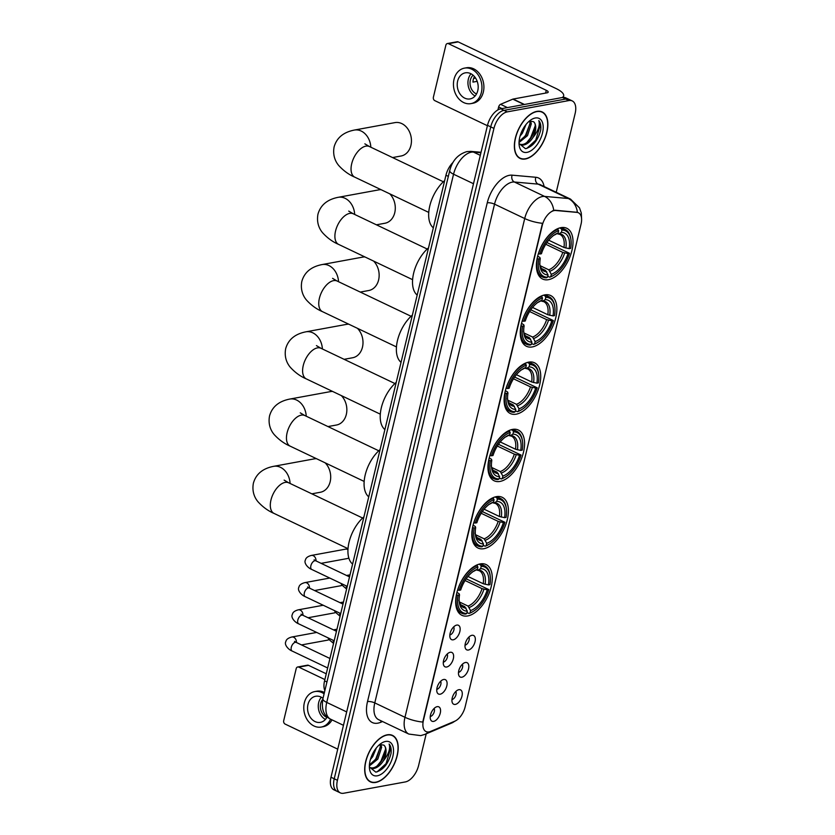 <?xml version="1.0" encoding="UTF-8"?>
<svg xmlns="http://www.w3.org/2000/svg" width="835" height="835" viewBox="0 0 835 835"><rect width="100%" height="100%" fill="white"/><g stroke="black" fill="none" stroke-linecap="round" stroke-linejoin="round"><path stroke-width="1.25" d="M532.312 346.922A28.108 15.228 115.5 0 0 554.315 322.634A28.108 15.228 115.5 0 0 550.662 295.527A28.108 15.228 115.5 0 0 544.806 294.891A28.108 15.228 115.5 0 0 522.814 319.179A28.108 15.228 115.5 0 0 526.467 346.285A28.108 15.228 115.5 0 0 532.312 346.922M483.882 548.689A28.108 15.228 115.5 0 0 505.874 524.39A28.108 15.228 115.5 0 0 502.221 497.295A28.108 15.228 115.5 0 0 496.376 496.648A28.108 15.228 115.5 0 0 474.374 520.936A28.108 15.228 115.5 0 0 478.027 548.042A28.108 15.228 115.5 0 0 483.882 548.689M500.029 481.43A28.108 15.228 115.5 0 0 522.021 457.142A28.108 15.228 115.5 0 0 518.368 430.035A28.108 15.228 115.5 0 0 512.513 429.399A28.108 15.228 115.5 0 0 490.521 453.687A28.108 15.228 115.5 0 0 494.174 480.793A28.108 15.228 115.5 0 0 500.029 481.43M516.176 414.181A28.108 15.228 115.5 0 0 538.168 389.893A28.108 15.228 115.5 0 0 534.515 362.787A28.108 15.228 115.5 0 0 528.659 362.139A28.108 15.228 115.5 0 0 506.668 386.438A28.108 15.228 115.5 0 0 510.321 413.534A28.108 15.228 115.5 0 0 516.176 414.181M548.459 279.673A28.108 15.228 115.5 0 0 570.462 255.385A28.108 15.228 115.5 0 0 566.808 228.279A28.108 15.228 115.5 0 0 560.953 227.642A28.108 15.228 115.5 0 0 538.961 251.93A28.108 15.228 115.5 0 0 542.614 279.036A28.108 15.228 115.5 0 0 548.459 279.673M467.736 615.938A28.108 15.228 115.5 0 0 489.727 591.65A28.108 15.228 115.5 0 0 486.074 564.543A28.108 15.228 115.5 0 0 480.229 563.907A28.108 15.228 115.5 0 0 458.227 588.195A28.108 15.228 115.5 0 0 461.88 615.301A28.108 15.228 115.5 0 0 467.736 615.938M465.408 662.489A7.953 4.311 -64.5 0 1 468.508 668.96A7.953 4.311 -64.5 0 1 461.87 677.216A7.953 4.311 -64.5 0 1 458.979 675.765A7.953 4.311 -64.5 0 1 459.741 668A7.953 4.311 -64.5 0 1 465.293 662.52A7.953 4.311 -64.5 0 1 465.408 662.489M458.488 672.363A4.77 2.588 115.5 0 0 458.551 672.352A4.77 2.588 115.5 0 0 461.964 669.012A4.77 2.588 115.5 0 0 462.35 664.284M471.932 635.299A7.953 4.311 -64.5 0 1 475.031 641.771A7.953 4.311 -64.5 0 1 468.393 650.027A7.953 4.311 -64.5 0 1 465.502 648.565A7.953 4.311 -64.5 0 1 466.274 640.81A7.953 4.311 -64.5 0 1 471.817 635.32A7.953 4.311 -64.5 0 1 471.932 635.299M465.022 645.173A4.77 2.588 115.5 0 0 465.085 645.163A4.77 2.588 115.5 0 0 468.498 641.812A4.77 2.588 115.5 0 0 468.873 637.084M458.874 689.689A7.953 4.311 -64.5 0 1 461.974 696.16A7.953 4.311 -64.5 0 1 455.336 704.416A7.953 4.311 -64.5 0 1 452.445 702.955A7.953 4.311 -64.5 0 1 453.217 695.2A7.953 4.311 -64.5 0 1 458.759 689.71A7.953 4.311 -64.5 0 1 458.874 689.689M451.965 699.563A4.77 2.588 115.5 0 0 452.017 699.553A4.77 2.588 115.5 0 0 455.44 696.202A4.77 2.588 115.5 0 0 455.816 691.474M443.688 679.481A7.953 4.311 -64.5 0 1 446.798 685.942A7.953 4.311 -64.5 0 1 440.16 694.209A7.953 4.311 -64.5 0 1 437.258 692.747A7.953 4.311 -64.5 0 1 438.031 684.982A7.953 4.311 -64.5 0 1 443.573 679.502A7.953 4.311 -64.5 0 1 443.688 679.481M436.778 689.345A4.77 2.588 115.5 0 0 436.841 689.345A4.77 2.588 115.5 0 0 440.254 685.994A4.77 2.588 115.5 0 0 440.64 681.266M450.222 652.281A7.953 4.311 -64.5 0 1 453.321 658.752A7.953 4.311 -64.5 0 1 446.683 667.008A7.953 4.311 -64.5 0 1 443.792 665.547A7.953 4.311 -64.5 0 1 444.564 657.792A7.953 4.311 -64.5 0 1 450.107 652.302A7.953 4.311 -64.5 0 1 450.222 652.281M443.312 662.155A4.77 2.588 115.5 0 0 443.364 662.145A4.77 2.588 115.5 0 0 446.788 658.794A4.77 2.588 115.5 0 0 447.163 654.066M456.755 625.081A7.953 4.311 -64.5 0 1 459.855 631.552A7.953 4.311 -64.5 0 1 453.217 639.808A7.953 4.311 -64.5 0 1 450.326 638.357A7.953 4.311 -64.5 0 1 451.088 630.592A7.953 4.311 -64.5 0 1 456.641 625.112A7.953 4.311 -64.5 0 1 456.755 625.081M449.835 634.955A4.77 2.588 115.5 0 0 449.898 634.944A4.77 2.588 115.5 0 0 453.311 631.604A4.77 2.588 115.5 0 0 453.697 626.876M437.164 706.671A7.953 4.311 -64.5 0 1 440.264 713.142A7.953 4.311 -64.5 0 1 433.626 721.398A7.953 4.311 -64.5 0 1 430.735 719.947A7.953 4.311 -64.5 0 1 431.507 712.182A7.953 4.311 -64.5 0 1 437.049 706.692A7.953 4.311 -64.5 0 1 437.164 706.671M430.255 716.545A4.77 2.588 115.5 0 0 430.307 716.534A4.77 2.588 115.5 0 0 433.73 713.184A4.77 2.588 115.5 0 0 434.106 708.466M430.599 731.429A14.32 7.755 -64.5 0 1 429.023 731.909A14.32 7.755 -64.5 0 1 426.048 731.585A14.32 7.755 -64.5 0 1 423.439 720.271L542.239 225.44A14.32 7.755 -64.5 0 1 555.661 210.504L576.943 212.382A14.32 7.755 -64.5 0 1 578.446 212.789A14.32 7.755 -64.5 0 1 581.056 224.114L465.158 706.817A14.32 7.755 -64.5 0 1 454.783 721.2L430.599 731.429M324.867 690.639A15.917 8.621 -64.5 0 1 324.564 680.859L445.953 175.256A15.917 8.621 -64.5 0 1 453.092 162.334M375.729 782.437A25.728 13.934 115.5 0 0 395.863 760.205A25.728 13.934 115.5 0 0 392.513 735.405A25.728 13.934 115.5 0 0 387.169 734.821A25.728 13.934 115.5 0 0 367.035 757.042A25.728 13.934 115.5 0 0 370.375 781.852A25.728 13.934 115.5 0 0 375.729 782.437M525.403 158.994A25.728 13.934 115.5 0 0 545.537 136.763A25.728 13.934 115.5 0 0 542.197 111.963A25.728 13.934 115.5 0 0 536.842 111.379A25.728 13.934 115.5 0 0 516.708 133.6A25.728 13.934 115.5 0 0 520.059 158.41A25.728 13.934 115.5 0 0 525.403 158.994M422.74 722.056L542.479 223.3A18.568 5.699 -166.5 0 1 524.714 218.54A21.219 11.492 -64.5 0 1 542.416 196.528A21.219 11.492 -64.5 0 1 544.597 196.413L568.311 198.511A21.219 11.492 -64.5 0 1 570.535 199.116L540.349 184.723A21.219 11.492 115.5 0 0 538.126 184.128L514.412 182.02A21.219 11.492 115.5 0 0 512.231 182.134A21.219 11.492 115.5 0 0 494.529 204.157L374.779 702.903A21.219 11.492 115.5 0 0 378.641 719.676L408.826 734.059A21.219 11.492 -64.5 0 1 404.965 717.296A18.568 5.699 13.5 0 0 422.74 722.056M556.225 192.29L575.138 113.497A15.917 8.621 115.5 0 0 572.236 100.92L565.796 97.852A15.917 8.621 115.5 0 0 562.487 97.497L500.781 108.811L504.006 110.345A15.917 8.621 115.5 0 0 490.73 126.868L334.219 778.773A15.917 8.621 115.5 0 0 337.11 791.35A15.917 8.621 115.5 0 1 334.219 778.773L490.73 126.868A15.917 8.621 115.5 0 1 504.006 110.345L565.712 99.031L504.006 110.345L507.221 111.88A15.917 8.621 115.5 0 0 493.944 128.402L337.434 780.308A15.917 8.621 115.5 0 0 340.336 792.885A15.917 8.621 115.5 0 0 343.644 793.25L405.351 781.925A15.917 8.621 115.5 0 0 418.627 765.413L426.215 733.819M569.021 99.386A15.917 8.621 115.5 0 0 565.712 99.031A15.917 8.621 115.5 0 1 569.021 99.386M552.53 210.806L555.077 210.222L577.413 212.34A18.568 15.301 -84.9 0 0 568.311 198.511L538.126 184.128A5.302 4.373 95.1 0 1 535.819 177.27A26.522 14.362 -64.5 0 1 544.107 186.518M572.236 100.92A15.917 8.621 115.5 0 0 568.927 100.565L507.221 111.88M500.781 108.811A15.917 8.621 115.5 0 0 487.504 125.333L330.994 777.239A15.917 8.621 115.5 0 0 333.896 789.816L340.336 792.885M387.106 735.061A25.457 13.788 115.5 0 0 367.181 757.063A25.457 13.788 115.5 0 0 370.489 781.612A25.457 13.788 115.5 0 0 375.792 782.186A25.457 13.788 115.5 0 0 395.717 760.194A25.457 13.788 115.5 0 0 392.408 735.645A25.457 13.788 115.5 0 0 387.106 735.061M376.345 747.93L372.713 756.656L370.375 759.589M373.819 751.594L371.899 755.341M380.77 744.246L381.626 747.231L377.827 759.098L369.362 765.946M379.883 744.444L380.342 746.626L376.554 758.483L369.414 764.881M369.362 766.916L375.792 772.135C383.244 770.037 388.327 763.806 391.041 753.441C391.521 749.245 390.884 746.114 389.131 744.037C390.571 748.661 388.64 754.276 383.359 760.883A13.256 7.181 115.5 0 0 383.745 745.102C389.361 748.41 381.063 767.49 372.306 767.939L369.905 767.762M383.359 760.883C380.468 765.319 377.211 767.876 373.579 768.555L369.519 767.469M383.745 745.102L379.664 744.517M377.326 775.809A18.568 10.051 115.5 0 0 392.815 756.541A18.568 10.051 115.5 0 0 385.572 741.449A18.568 10.051 115.5 0 0 381.71 743.025A18.568 10.051 115.5 0 0 369.488 768.649A18.568 10.051 115.5 0 0 377.326 775.809M389.131 744.037L390.676 748.39L386.062 763.628L377.044 771.916M385.478 749.444L380.948 761.186L377.472 765.538M380.374 747.012L375.844 758.754L372.358 763.096M298.805 667.134A2.651 2.077 -100.4 0 0 297.73 666.977L307.478 665.192A2.651 2.077 79.6 0 1 308.543 665.349L298.805 667.134L324.878 679.565M326.266 673.793L308.543 665.349M297.73 666.977A2.651 2.077 -100.4 0 0 296.195 668.626L283.702 720.668A2.651 2.077 -100.4 0 0 285.132 724.081L337.737 749.152M323.02 698.321A13.256 10.375 -100.4 0 0 315.63 696.275A13.256 10.375 -100.4 0 0 307.969 704.521A13.256 10.375 -100.4 0 0 320.421 722.359A13.256 10.375 -100.4 0 0 327.132 716.827M321.35 697.225A13.256 10.375 -100.4 0 0 318.688 702.548A13.256 10.375 -100.4 0 0 325.42 719.436M322.801 699.292A10.604 8.298 -100.4 0 0 320.692 703.508A10.604 8.298 -100.4 0 0 326.85 717.369M324.429 692.486A18.036 14.111 -100.4 0 0 316.726 691.223L314.774 691.578A18.036 14.111 -100.4 0 0 304.347 702.788A18.036 14.111 -100.4 0 0 321.287 727.055A18.036 14.111 -100.4 0 0 330.577 719.175M324.105 693.833A18.036 14.111 -100.4 0 0 314.774 691.578M321.287 727.055L323.228 726.69A18.036 14.111 -100.4 0 0 332.006 719.864M536.78 111.619A25.457 13.788 115.5 0 0 516.855 133.621A25.457 13.788 115.5 0 0 520.163 158.17A25.457 13.788 115.5 0 0 525.466 158.744A25.457 13.788 115.5 0 0 545.391 136.752A25.457 13.788 115.5 0 0 542.082 112.203A25.457 13.788 115.5 0 0 536.78 111.619M526.019 124.488L522.386 133.224L520.048 136.147M523.493 128.152L521.572 131.899M530.444 120.804L531.3 123.789L527.501 135.656L519.036 142.503M529.557 121.002L530.027 123.183L526.227 135.051L519.088 141.439M519.036 143.474L525.466 148.703C532.918 146.605 538.001 140.363 540.715 129.999C541.195 125.803 540.558 122.672 538.805 120.595C540.245 125.219 538.324 130.834 533.033 137.441A13.256 7.181 115.5 0 0 533.419 121.659C539.034 124.968 530.736 144.058 521.979 144.507L519.579 144.319M533.033 137.441C530.141 141.887 526.885 144.434 523.253 145.113L519.193 144.037M533.419 121.659L529.338 121.075M527 152.367A18.568 10.051 115.5 0 0 542.489 133.099A18.568 10.051 115.5 0 0 535.245 118.006A18.568 10.051 115.5 0 0 531.384 119.582A18.568 10.051 115.5 0 0 519.161 145.207A18.568 10.051 115.5 0 0 527 152.367M538.805 120.595L540.349 124.947L535.736 140.186L526.718 148.473M535.162 126.001L530.632 137.754L527.146 142.096M530.048 123.57L525.518 135.312L522.032 139.664M311.831 493.829L320.358 492.264A16.971 13.287 -100.4 0 0 330.169 481.711A16.971 13.287 -100.4 0 0 325.18 462.851M316.507 458.707A16.971 13.287 -100.4 0 0 314.231 458.874L273.64 466.327A16.971 13.287 79.6 0 1 290.089 483.465M478.925 564.209L480.616 565.013L481.179 566.38A25.248 13.673 115.5 0 1 490.239 576.286A25.248 13.673 115.5 0 1 489.947 584.646L488.444 584.917A22.806 12.358 115.5 0 0 480.636 568.656L478.278 570.034L476.284 569.887M467.965 576.463L483.225 583.728L488.444 584.917M466.18 578.812L488.767 589.552A25.248 13.673 115.5 0 1 473.633 611.136A25.248 13.673 115.5 0 1 470.021 612.859L470.575 610.583A22.806 12.358 115.5 0 0 487.264 589.834L482.045 588.644L465.053 580.534M459.375 601.941L468.038 606.074L470.575 610.583M363.935 516.865A29.173 15.802 115.5 0 0 349.061 542.166A29.173 15.802 115.5 0 0 352.6 564.095M477.37 565.608A26.313 14.247 115.5 0 0 457.737 590.021L459.198 590.282A25.248 13.673 115.5 0 1 477.933 566.975L476.43 565.159M490.239 576.286L490.124 575.325A26.313 14.247 115.5 0 0 484.498 565.786A26.313 14.247 115.5 0 0 480.616 565.013M470.021 612.859L468.978 613.464A26.313 14.247 115.5 0 0 472.808 611.648L473.633 611.136M468.978 613.464L467.005 612.514M477.933 566.975L477.39 569.251A22.806 12.358 115.5 0 0 474.301 570.754A22.806 12.358 115.5 0 0 460.701 590.011L459.198 590.282M480.636 568.656L481.179 566.38M487.264 589.834L488.767 589.552M474.541 570.816L477.39 569.251M485.125 584.323A20.405 11.053 115.5 0 0 478.278 570.034L476.681 570.075M456.557 594.927A26.313 14.247 115.5 0 0 461.859 613.287A26.313 14.247 115.5 0 0 465.732 614.059L466.775 613.454A25.248 13.673 115.5 0 1 458.018 595.198L456.38 594.844M458.018 595.198L459.521 594.917A22.806 12.358 115.5 0 0 459.292 602.233A22.806 12.358 115.5 0 0 467.318 611.178L466.775 613.454M456.933 592.391L459.177 593.779L459.521 594.917M467.318 611.178L464.782 606.669L460.649 604.697M327.978 426.57L336.505 425.015A16.971 13.287 -100.4 0 0 346.316 414.452A16.971 13.287 -100.4 0 0 341.327 395.592M332.654 391.458A16.971 13.287 -100.4 0 0 330.378 391.625L289.787 399.067A16.971 13.287 79.6 0 1 306.236 416.216M495.071 496.961L496.762 497.764L497.326 499.132A25.248 13.673 115.5 0 1 506.386 509.037A25.248 13.673 115.5 0 1 506.083 517.387L504.58 517.669A22.806 12.358 115.5 0 0 496.783 501.407L494.414 502.774L492.431 502.639M484.112 509.204L499.372 516.479L504.58 517.669M482.327 511.563L504.914 522.303A25.248 13.673 115.5 0 1 489.78 543.888A25.248 13.673 115.5 0 1 486.168 545.61L486.711 543.334A22.806 12.358 115.5 0 0 503.411 522.574L498.192 521.384L481.19 513.285M475.522 534.692L484.185 538.815L486.711 543.334M380.082 449.606A29.173 15.802 115.5 0 0 365.208 474.917A29.173 15.802 115.5 0 0 368.746 496.846M493.516 498.359A26.313 14.247 115.5 0 0 473.883 522.773L475.345 523.034A25.248 13.673 115.5 0 1 494.08 499.727L492.577 497.911M506.386 509.037L506.271 508.077A26.313 14.247 115.5 0 0 500.645 498.537A26.313 14.247 115.5 0 0 496.762 497.764M486.168 545.61L485.125 546.205A26.313 14.247 115.5 0 0 488.955 544.399L489.78 543.888M485.125 546.205L483.152 545.265M494.08 499.727L493.537 502.002A22.806 12.358 115.5 0 0 490.437 503.495A22.806 12.358 115.5 0 0 476.848 522.762L475.345 523.034M496.783 501.407L497.326 499.132M503.411 522.574L504.914 522.303M490.688 503.557L493.537 502.002M501.271 517.074A20.405 11.053 115.5 0 0 494.414 502.774L492.817 502.827M472.704 527.678A26.313 14.247 115.5 0 0 477.996 546.027A26.313 14.247 115.5 0 0 481.878 546.81L482.922 546.205A25.248 13.673 115.5 0 1 474.165 527.939L472.526 527.595M474.165 527.939L475.668 527.668A22.806 12.358 115.5 0 0 475.439 534.984A22.806 12.358 115.5 0 0 483.465 543.929L482.922 546.205M473.08 525.142L475.324 526.52L475.668 527.668M483.465 543.929L480.929 539.41L476.795 537.437M344.124 359.321L352.652 357.756A16.971 13.287 -100.4 0 0 362.463 347.203A16.971 13.287 -100.4 0 0 357.474 328.343M348.8 324.21A16.971 13.287 -100.4 0 0 346.525 324.366L305.923 331.819A16.971 13.287 79.6 0 1 322.383 348.957M511.218 429.701L512.909 430.505L513.473 431.883A25.248 13.673 115.5 0 1 522.533 441.778A25.248 13.673 115.5 0 1 522.23 450.138L520.727 450.409A22.806 12.358 115.5 0 0 512.93 434.148L510.561 435.526L508.578 435.39M500.259 441.955L515.519 449.23L520.727 450.409M498.474 444.303L521.05 455.044A25.248 13.673 115.5 0 1 505.916 476.628A25.248 13.673 115.5 0 1 502.315 478.351L502.858 476.086A22.806 12.358 115.5 0 0 519.547 455.325L514.339 454.136L497.336 446.036M491.669 467.443L500.322 471.566L502.858 476.086M396.228 382.357A29.173 15.802 115.5 0 0 381.355 407.657A29.173 15.802 115.5 0 0 384.893 429.587M509.663 431.1A26.313 14.247 115.5 0 0 490.03 455.513L491.491 455.785A25.248 13.673 115.5 0 1 510.227 432.478L508.724 430.662M522.533 441.778L522.418 440.828A26.313 14.247 115.5 0 0 516.781 431.277A26.313 14.247 115.5 0 0 512.909 430.505M502.315 478.351L501.271 478.956A26.313 14.247 115.5 0 0 505.102 477.14L505.916 476.628M501.271 478.956L499.299 478.017M510.227 432.478L509.684 434.743A22.806 12.358 115.5 0 0 506.584 436.246A22.806 12.358 115.5 0 0 492.994 455.503L491.491 455.785M512.93 434.148L513.473 431.883M519.547 455.325L521.05 455.044M506.835 436.308L509.684 434.743M517.418 449.814A20.405 11.053 115.5 0 0 510.561 435.526L508.964 435.567M488.851 460.429A26.313 14.247 115.5 0 0 494.143 478.779A26.313 14.247 115.5 0 0 498.025 479.551L499.069 478.946A25.248 13.673 115.5 0 1 490.312 460.69L488.673 460.336M490.312 460.69L491.815 460.409A22.806 12.358 115.5 0 0 491.575 467.725A22.806 12.358 115.5 0 0 499.612 476.681L499.069 478.946M489.226 457.883L491.471 459.271L491.815 460.409M499.612 476.681L497.075 472.161L492.942 470.188M360.271 292.073L368.799 290.507A16.971 13.287 -100.4 0 0 378.61 279.955A16.971 13.287 -100.4 0 0 373.621 261.084M364.947 256.95A16.971 13.287 -100.4 0 0 362.672 257.117L322.07 264.57A16.971 13.287 79.6 0 1 338.53 281.708M527.365 362.453L529.056 363.256L529.62 364.624A25.248 13.673 115.5 0 1 538.679 374.529A25.248 13.673 115.5 0 1 538.377 382.889L536.874 383.161A22.806 12.358 115.5 0 0 529.077 366.899L526.708 368.266L524.724 368.131M516.406 374.696L531.665 381.971L536.874 383.161M514.621 377.055L537.197 387.795A25.248 13.673 115.5 0 1 522.063 409.38A25.248 13.673 115.5 0 1 518.462 411.102L519.005 408.826A22.806 12.358 115.5 0 0 535.694 388.066L530.486 386.887L513.483 378.777M507.816 400.184L516.468 404.307L519.005 408.826M412.375 315.108A29.173 15.802 115.5 0 0 397.502 340.409A29.173 15.802 115.5 0 0 401.04 362.338M525.799 363.851A26.313 14.247 115.5 0 0 506.177 388.265L507.638 388.525A25.248 13.673 115.5 0 1 526.374 365.219L524.871 363.402M538.679 374.529L538.554 373.569A26.313 14.247 115.5 0 0 532.928 364.029A26.313 14.247 115.5 0 0 529.056 363.256M518.462 411.102L517.418 411.707A26.313 14.247 115.5 0 0 521.249 409.891L522.063 409.38M517.418 411.707L515.435 410.757M526.374 365.219L525.831 367.494A22.806 12.358 115.5 0 0 522.731 368.997A22.806 12.358 115.5 0 0 509.141 388.254L507.638 388.525M529.077 366.899L529.62 364.624M535.694 388.066L537.197 387.795M522.971 369.06L525.831 367.494M533.565 382.566A20.405 11.053 115.5 0 0 526.708 368.266L525.111 368.318M504.998 393.17A26.313 14.247 115.5 0 0 510.289 411.53A26.313 14.247 115.5 0 0 514.172 412.302L515.216 411.697A25.248 13.673 115.5 0 1 506.459 393.431L504.82 393.087M506.459 393.431L507.962 393.16A22.806 12.358 115.5 0 0 507.722 400.476A22.806 12.358 115.5 0 0 515.759 409.421L515.216 411.697M505.373 390.634L507.617 392.022L507.962 393.16M515.759 409.421L513.222 404.902L509.079 402.929M376.418 224.813L384.945 223.248A16.971 13.287 -100.4 0 0 394.757 212.695A16.971 13.287 -100.4 0 0 389.768 193.835M381.094 189.702A16.971 13.287 -100.4 0 0 378.819 189.869L338.217 197.31A16.971 13.287 79.6 0 1 354.677 214.449M543.512 295.193L545.203 295.997L545.766 297.375A25.248 13.673 115.5 0 1 554.826 307.27A25.248 13.673 115.5 0 1 554.523 315.63L553.02 315.912A22.806 12.358 115.5 0 0 545.224 299.64L542.854 301.017L540.871 300.882M532.553 307.447L547.812 314.722L553.02 315.912M530.768 309.806L553.344 320.546A25.248 13.673 115.5 0 1 538.21 342.131A25.248 13.673 115.5 0 1 534.609 343.843L535.152 341.578A22.806 12.358 115.5 0 0 551.841 320.817L546.633 319.628L529.63 311.528M523.962 332.935L532.615 337.058L535.152 341.578M428.522 247.849A29.173 15.802 115.5 0 0 413.649 273.16A29.173 15.802 115.5 0 0 417.176 295.079M541.946 296.602A26.313 14.247 115.5 0 0 522.324 321.005L523.775 321.277A25.248 13.673 115.5 0 1 542.52 297.97L541.017 296.154M554.826 307.27L554.701 306.32A26.313 14.247 115.5 0 0 549.075 296.78A26.313 14.247 115.5 0 0 545.203 295.997M534.609 343.843L533.565 344.448A26.313 14.247 115.5 0 0 537.396 342.632L538.21 342.131M533.565 344.448L531.582 343.509M542.52 297.97L541.978 300.245A22.806 12.358 115.5 0 0 538.878 301.738A22.806 12.358 115.5 0 0 525.278 320.995L523.775 321.277M545.224 299.64L545.766 297.375M551.841 320.817L553.344 320.546M539.118 301.8L541.978 300.245M549.712 315.306A20.405 11.053 115.5 0 0 542.854 301.017L541.257 301.07M521.144 325.921A26.313 14.247 115.5 0 0 526.436 344.27A26.313 14.247 115.5 0 0 530.319 345.043L531.363 344.448A25.248 13.673 115.5 0 1 522.606 326.182L520.967 325.838M522.606 326.182L524.109 325.911A22.806 12.358 115.5 0 0 523.869 333.228A22.806 12.358 115.5 0 0 531.905 342.173L531.363 344.448M521.52 323.375L523.764 324.763L524.109 325.911M531.905 342.173L529.369 337.653L525.225 335.68M392.565 157.565L401.092 155.999A16.971 13.287 -100.4 0 0 410.904 145.447A16.971 13.287 -100.4 0 0 394.965 122.609L354.364 130.062A16.971 13.287 79.6 0 1 370.823 147.2M559.659 227.945L561.339 228.748L561.913 230.116A25.248 13.673 115.5 0 1 570.973 240.021A25.248 13.673 115.5 0 1 570.67 248.381L569.167 248.653A22.806 12.358 115.5 0 0 561.37 232.391L559.001 233.769L557.018 233.623M548.699 240.198L563.959 247.463L569.167 248.653M546.915 242.547L569.491 253.287A25.248 13.673 115.5 0 1 554.356 274.872A25.248 13.673 115.5 0 1 550.756 276.594L551.298 274.318A22.806 12.358 115.5 0 0 567.988 253.569L562.78 252.379L545.777 244.269M540.109 265.676L548.762 269.809L551.298 274.318M444.669 180.6A29.173 15.802 115.5 0 0 429.795 205.901A29.173 15.802 115.5 0 0 433.323 227.83M558.093 229.343A26.313 14.247 115.5 0 0 538.471 253.756L539.921 254.017A25.248 13.673 115.5 0 1 558.667 230.71L557.164 228.894M570.973 240.021L570.848 239.06A26.313 14.247 115.5 0 0 565.222 229.521A26.313 14.247 115.5 0 0 561.339 228.748M550.756 276.594L549.712 277.199A26.313 14.247 115.5 0 0 553.542 275.383L554.356 274.872M549.712 277.199L547.729 276.249M558.667 230.71L558.114 232.986A22.806 12.358 115.5 0 0 555.024 234.489A22.806 12.358 115.5 0 0 541.424 253.746L539.921 254.017M561.37 232.391L561.913 230.116M567.988 253.569L569.491 253.287M555.265 234.551L558.114 232.986M565.859 248.058A20.405 11.053 115.5 0 0 559.001 233.769L557.404 233.81M537.291 258.662A26.313 14.247 115.5 0 0 542.583 277.022A26.313 14.247 115.5 0 0 546.466 277.794L547.509 277.189A25.248 13.673 115.5 0 1 538.742 258.933L537.114 258.579M538.742 258.933L540.245 258.652A22.806 12.358 115.5 0 0 540.015 265.968A22.806 12.358 115.5 0 0 548.052 274.913L547.509 277.189M537.667 256.126L539.911 257.514L540.245 258.652M548.052 274.913L545.516 270.404L541.372 268.432M328.896 639.652L328.865 639.673A4.77 3.737 79.6 0 1 328.865 639.673A4.77 3.737 79.6 0 1 327.748 640.121L301.529 644.933M335.42 612.452L335.388 612.483A4.77 3.737 79.6 0 1 335.388 612.483A4.77 3.737 79.6 0 1 334.282 612.932L308.052 617.743M341.953 585.262L341.922 585.283A4.77 3.737 79.6 0 1 341.922 585.283A4.77 3.737 79.6 0 1 340.805 585.732L314.586 590.543M347.245 586.379L311.747 569.46C307.885 567.998 303.575 562.947 305.443 560.003C305.787 557.916 307.771 556.392 311.382 555.432L345.617 549.148A4.77 3.737 79.6 0 1 346.817 549.169A4.77 3.737 79.6 0 1 347.537 549.42A4.77 3.737 79.6 0 1 347.955 549.66M348.779 557.832A4.77 3.737 79.6 0 1 348.445 558.083A4.77 3.737 79.6 0 1 347.339 558.542L321.11 563.354M502.002 108.592L498.631 106.984L497.931 109.896M562.226 97.538A21.219 6.503 13.5 0 0 563.656 95.858A21.219 6.503 13.5 0 0 556.016 88.52L458.217 41.907L448.478 43.691L546.278 90.305A5.302 1.628 -166.5 0 1 548.188 92.142A5.302 1.628 -166.5 0 1 547.05 92.821L513.097 99.052L524.453 104.469M448.478 43.691A2.651 2.077 -100.4 0 0 447.403 43.535L457.152 41.75A2.651 2.077 79.6 0 1 458.217 41.907M447.403 43.535A2.651 2.077 -100.4 0 0 445.869 45.184L433.386 97.225A2.651 2.077 -100.4 0 0 434.805 100.638L487.41 125.709M498.631 106.984A2.651 1.44 -64.5 0 1 500.562 104.323L512.805 99.146A2.651 1.44 -64.5 0 1 513.097 99.052M457.643 81.079A13.256 10.375 -100.4 0 0 470.095 98.916A13.256 10.375 -100.4 0 0 477.766 90.671A13.256 10.375 -100.4 0 0 465.314 72.833A13.256 10.375 -100.4 0 0 457.643 81.079M471.023 73.793A13.256 10.375 -100.4 0 0 468.362 79.106A13.256 10.375 -100.4 0 0 475.094 95.994M474.854 77.07L474.134 77.206A10.604 8.298 79.6 0 0 473.288 79.534A10.604 8.298 79.6 0 0 472.954 82.112L477.192 81.329M473.09 75.213A10.604 8.298 -100.4 0 0 470.366 80.066A10.604 8.298 -100.4 0 0 476.524 93.927M470.961 103.613L472.902 103.258A18.036 14.111 -100.4 0 0 483.34 92.038A18.036 14.111 -100.4 0 0 466.4 67.781L464.448 68.136A18.036 14.111 -100.4 0 0 454.021 79.346A18.036 14.111 -100.4 0 0 470.961 103.613A18.036 14.111 -100.4 0 0 481.388 92.393A18.036 14.111 -100.4 0 0 464.448 68.136M475.595 78.104L473.602 78.469M576.943 212.382L576.359 212.111M555.661 210.504L555.077 210.222M326.944 681.997L324.564 680.859M448.332 176.383L445.953 175.256M487.254 202.832A5.302 1.628 -166.5 0 1 494.529 204.157L524.714 218.54L404.965 717.296L374.779 702.903A5.302 1.628 -166.5 0 0 367.515 701.588L487.254 202.832A26.522 14.362 -64.5 0 1 509.381 175.308A26.522 14.362 -64.5 0 1 512.116 175.162L535.819 177.27M408.826 734.059L420.725 735.625L424.89 734.372A18.568 13.318 -112.9 0 0 428.271 732.003M456.234 720.438L451.85 722.974A18.568 13.318 -112.9 0 0 454.459 721.336M553.72 210.347A18.568 15.301 -84.9 0 0 544.597 196.413L514.412 182.02A5.302 4.373 95.1 0 1 512.116 175.162M382.514 721.523L380.77 722.265A26.522 14.362 -64.5 0 1 367.515 701.588M493.944 128.402L487.504 125.333M337.434 780.308L330.994 777.239M568.927 100.565L562.487 97.497M380.77 722.265A5.302 3.81 67.1 0 1 381.157 720.876M480.929 152.742L473.435 152.085A21.219 11.492 115.5 0 0 471.253 152.2A21.219 11.492 115.5 0 0 453.551 174.212L326.736 702.423A21.219 11.492 115.5 0 0 330.597 719.185C323.709 715.908 321.151 709.092 322.915 698.749L449.731 170.549A10.604 3.256 -166.5 0 0 453.551 174.212L473.487 183.721M346.682 711.921L326.736 702.423A10.604 3.256 -166.5 0 1 322.915 698.749M480.302 155.352L473.435 152.085A10.604 8.736 -84.9 0 0 470.93 151.385L481.033 152.283M348.018 548.678L274.057 513.431A16.971 9.195 -64.5 0 1 270.968 500.008A16.971 9.195 -64.5 0 1 285.132 482.4A16.971 9.195 -64.5 0 1 288.659 482.787L284.13 480.104M483.225 583.728A19.622 10.636 115.5 0 0 479.175 570.66L477.401 570.253M468.038 606.074A19.622 10.636 115.5 0 0 482.045 588.644M475.021 570.629A20.405 11.053 115.5 0 0 473.341 571.38M469.28 607.473A20.405 11.053 115.5 0 0 483.956 589.228M459.177 601.096A20.405 11.053 115.5 0 0 466.034 608.068M459.01 600.062C458.467 600.261 461.223 606.826 462.287 606.085A19.622 10.636 115.5 0 0 464.782 606.669M364.164 481.43L290.204 446.172A16.971 9.195 -64.5 0 1 287.115 432.76A16.971 9.195 -64.5 0 1 301.278 415.141A16.971 9.195 -64.5 0 1 304.806 415.527L300.276 412.855M499.372 516.479A19.622 10.636 115.5 0 0 495.322 503.401L493.548 503.004M484.185 538.815A19.622 10.636 115.5 0 0 498.192 521.384M491.168 503.369A20.405 11.053 115.5 0 0 489.487 504.131M485.427 540.224A20.405 11.053 115.5 0 0 500.092 521.979M475.324 533.847A20.405 11.053 115.5 0 0 482.181 540.819M475.157 532.813C474.614 533.012 477.37 539.577 478.434 538.836A19.622 10.636 115.5 0 0 480.929 539.41M380.311 414.17L306.351 378.923A16.971 9.195 -64.5 0 1 303.262 365.511A16.971 9.195 -64.5 0 1 317.425 347.892A16.971 9.195 -64.5 0 1 320.953 348.279L316.423 345.606M515.519 449.23A19.622 10.636 115.5 0 0 511.469 436.152L509.694 435.745M500.322 471.566A19.622 10.636 115.5 0 0 514.339 454.136M507.315 436.12A20.405 11.053 115.5 0 0 505.634 436.872M501.574 472.965A20.405 11.053 115.5 0 0 516.239 454.731M491.471 466.588A20.405 11.053 115.5 0 0 498.328 473.56M491.304 465.565C490.761 465.753 493.516 472.318 494.581 471.577A19.622 10.636 115.5 0 0 497.075 472.161M396.458 346.922L322.498 311.664A16.971 9.195 -64.5 0 1 319.408 298.252A16.971 9.195 -64.5 0 1 333.572 280.633A16.971 9.195 -64.5 0 1 337.1 281.03L332.57 278.347M531.665 381.971A19.622 10.636 115.5 0 0 527.616 368.893L525.841 368.496M516.468 404.307A19.622 10.636 115.5 0 0 530.486 386.887M523.462 368.872A20.405 11.053 115.5 0 0 521.781 369.623M517.721 405.716A20.405 11.053 115.5 0 0 532.386 387.471M507.617 399.339A20.405 11.053 115.5 0 0 514.475 406.311M507.45 398.305C506.908 398.504 509.663 405.069 510.728 404.328A19.622 10.636 115.5 0 0 513.222 404.902M412.605 279.673L338.645 244.415A16.971 9.195 -64.5 0 1 335.555 231.003A16.971 9.195 -64.5 0 1 349.719 213.384A16.971 9.195 -64.5 0 1 353.247 213.77L348.717 211.098M547.812 314.722A19.622 10.636 115.5 0 0 543.762 301.644L541.988 301.247M532.615 337.058A19.622 10.636 115.5 0 0 546.633 319.628M539.608 301.612A20.405 11.053 115.5 0 0 537.928 302.374M533.868 338.457A20.405 11.053 115.5 0 0 548.532 320.223M523.764 332.079A20.405 11.053 115.5 0 0 530.622 339.062M523.597 331.057C523.054 331.245 525.81 337.81 526.875 337.079A19.622 10.636 115.5 0 0 529.369 337.653M428.752 212.414L354.791 177.166A16.971 9.195 -64.5 0 1 351.702 163.743A16.971 9.195 -64.5 0 1 365.866 146.135A16.971 9.195 -64.5 0 1 369.394 146.522L364.864 143.839M563.959 247.463A19.622 10.636 115.5 0 0 559.909 234.395L558.135 233.988M548.762 269.809A19.622 10.636 115.5 0 0 562.78 252.379M555.755 234.364A20.405 11.053 115.5 0 0 554.075 235.115M550.014 271.208A20.405 11.053 115.5 0 0 564.679 252.963M539.911 264.831A20.405 11.053 115.5 0 0 546.768 271.803M539.744 263.797C539.201 263.996 541.957 270.561 543.021 269.82A19.622 10.636 115.5 0 0 545.516 270.404M327.654 667.969L292.156 651.049A4.77 2.588 -64.5 0 1 291.363 647A4.77 2.588 -64.5 0 1 295.277 642.324A4.77 2.588 -64.5 0 1 296.268 642.428L294.515 641.374L295.016 642.386M292.156 651.049C288.294 649.588 283.983 644.536 285.852 641.593C286.207 639.495 288.19 637.971 291.801 637.011A4.77 3.737 79.6 0 1 296.425 642.501M334.188 640.779L298.69 623.849A4.77 2.588 -64.5 0 1 297.886 619.8A4.77 2.588 -64.5 0 1 301.8 615.124A4.77 2.588 -64.5 0 1 302.792 615.238L301.049 614.174L301.55 615.186M298.69 623.849C294.828 622.388 290.507 617.347 292.386 614.393C292.73 612.305 294.713 610.782 298.325 609.821A4.77 3.737 79.6 0 1 302.948 615.311M340.722 613.579L305.213 596.66A4.77 2.588 -64.5 0 1 304.42 592.61A4.77 2.588 -64.5 0 1 308.334 587.934A4.77 2.588 -64.5 0 1 309.326 588.038L307.572 586.984L308.073 587.997M305.213 596.66C301.351 595.188 297.041 590.147 298.909 587.193C299.264 585.105 301.247 583.582 304.858 582.621A4.77 3.737 79.6 0 1 309.482 588.111M311.747 569.46A4.77 2.588 -64.5 0 1 310.954 565.41A4.77 2.588 -64.5 0 1 314.858 560.734A4.77 2.588 -64.5 0 1 315.849 560.838L314.106 559.784L314.607 560.796M311.382 555.432A4.77 3.737 79.6 0 1 316.006 560.911M333.624 643.138A4.77 2.588 -64.5 0 1 333.374 640.382M336.964 629.225L333.948 629.778A4.77 3.737 79.6 0 1 336.641 630.54M340.148 615.938A4.77 2.588 -64.5 0 1 339.897 613.193M343.488 602.035L340.482 602.578A4.77 3.737 79.6 0 1 343.175 603.35M346.682 588.748A4.77 2.588 -64.5 0 1 346.431 585.993M350.022 574.835L347.016 575.388A4.77 3.737 79.6 0 1 349.698 576.15M546.278 90.305L545.61 93.092M524.109 104.532L512.805 99.146M500.562 104.323L507.419 107.6M581.598 219.208L581.296 213.019L579.511 207.873L570.535 199.116M424.89 734.372L451.85 722.974M449.731 170.549C452.32 160.56 458.071 154.235 466.984 151.584L470.93 151.385M330.597 719.185L343.456 725.323M368.694 780.746L370.489 781.612M390.603 734.79L392.408 735.645M518.368 157.314L520.163 158.17M540.276 111.347L542.082 112.203M274.057 513.431C268.244 510.957 262.952 507.148 258.213 502.002C256.011 499.507 251.502 493.109 253.402 483.141C255.969 474.071 262.712 468.466 273.64 466.327M480.459 563.865L484.498 565.786M474.76 570.754L472.433 571.902M457.82 611.356L461.859 613.287M362.63 518.034L288.659 482.787M290.204 446.172C284.38 443.698 279.099 439.888 274.36 434.753C272.158 432.248 267.649 425.86 269.548 415.882C272.116 406.822 278.859 401.217 289.787 399.067M496.606 496.606L500.645 498.537M490.907 503.495L488.579 504.653M473.956 544.107L477.996 546.027M378.777 450.785L304.806 415.527M306.351 378.923C300.527 376.449 295.246 372.64 290.507 367.494C288.305 364.999 283.796 358.612 285.685 348.633C288.263 339.574 295.005 333.969 305.923 331.819M512.742 429.357L516.781 431.277M507.043 436.246L504.726 437.394M490.103 476.858L494.143 478.779M394.913 383.536L320.953 348.279M322.498 311.664C316.674 309.19 311.392 305.38 306.654 300.245C304.451 297.74 299.942 291.352 301.832 281.374C304.41 272.314 311.152 266.709 322.07 264.57M528.889 362.108L532.928 364.029M523.19 368.997L520.873 370.145M506.25 409.599L510.289 411.53M411.06 316.277L337.1 281.03M338.645 244.415C332.821 241.941 327.539 238.132 322.801 232.986C320.598 230.491 316.089 224.104 317.978 214.125C320.556 205.066 327.299 199.461 338.217 197.31M545.036 294.849L549.075 296.78M539.337 301.738L537.02 302.886M522.397 342.35L526.436 344.27M427.207 249.028L353.247 213.77M354.791 177.166C348.967 174.692 343.686 170.883 338.937 165.737C336.745 163.243 332.236 156.844 334.125 146.876C336.703 137.806 343.446 132.201 354.364 130.062M561.183 227.6L565.222 229.521M555.484 234.489L553.167 235.637M538.544 275.091L542.583 277.022M443.354 181.769L369.394 146.522M291.801 637.011L316.715 632.439M329.94 658.481L296.268 642.428M298.325 609.821L323.239 605.25M336.463 631.281L302.792 615.238M304.858 582.621L329.773 578.05M342.997 604.091L309.326 588.038M349.521 576.891L315.849 560.838M347.976 549.43L346.817 549.169M328.009 637.836L328.625 639.234L333.551 643.43M334.543 610.635L335.159 612.034L340.075 616.23M341.066 583.435L341.682 584.834L346.608 589.04M563.656 95.858L563.291 97.392"/></g></svg>
